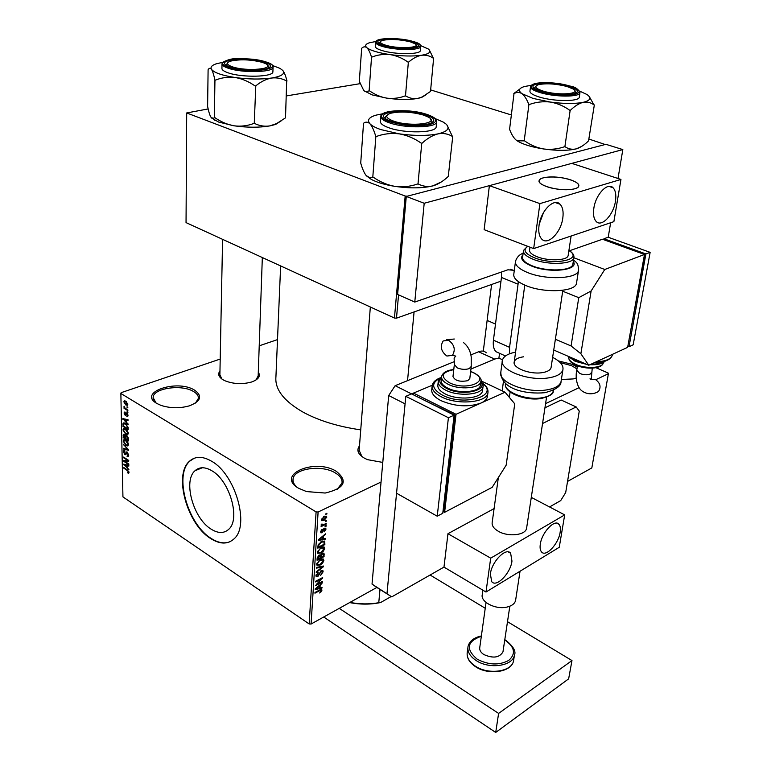 <?xml version="1.0" encoding="UTF-8"?>
<svg xmlns="http://www.w3.org/2000/svg" width="771" height="771" viewBox="0 0 771 771"><rect width="100%" height="100%" fill="white"/><g stroke="black" fill="none" stroke-linecap="round" stroke-linejoin="round"><path stroke-width="1.16" d="M298.608 488.265C275.208 474.84 314.693 457.81 336.195 471.254C348.357 481.114 344.695 488.38 325.189 493.035L306.521 491.58L298.608 488.265M336.927 489.624L342.025 483.012C342.44 479.205 340.156 475.813 335.154 472.845C321.671 464.431 293.655 468.479 293.038 479.176C292.71 482.077 294.117 484.814 297.259 487.388M558.349 360.915L572.39 364.384L577.248 367.121M576.959 368.885L571.581 365.676L560.228 362.601M156.764 403.426C137.373 392.381 176.838 378.966 194.465 390.068C202.696 395.928 201.009 401.18 189.425 405.825C179.778 408.505 170.295 408.36 160.975 405.382L156.764 403.426M195.468 403.079L198.426 398.347C198.552 395.783 196.913 393.499 193.492 391.495C181.677 384.016 152.87 388.199 153.13 397.585L156.099 403.011M210.917 529.012C193.242 518.247 182.891 480.863 195.005 470.744C199.467 466.763 205.115 466.792 211.929 470.802C229.806 480.825 240.706 519.172 228.746 529.282C223.985 533.619 218.039 533.532 210.917 529.012M211.678 461.28C202.725 456.066 195.323 456.046 189.473 461.231C173.408 474.647 187.006 523.943 210.358 538.351C219.851 544.451 227.782 544.586 234.153 538.756C249.968 525.359 235.396 474.377 211.678 461.28M194.167 458.273L189.888 461.068C173.812 474.483 187.401 523.769 210.762 538.168C217.933 542.88 224.409 544.027 230.182 541.627M382.773 462.427L367.526 459.651L364.442 458.186C357.956 454.244 356.308 450.148 359.479 445.908M359.141 450.312L361.946 456.567M258.295 372.123C260.858 376.152 258.593 379.457 251.5 382.03C242.499 384.459 233.758 384.083 225.267 380.893L223.445 380.007C218.685 377.164 217.528 374.147 219.966 370.967M219.899 374.822L221.952 379.072M360.732 429.881C338.074 426.575 318.934 420.706 303.282 412.263C283.834 401.132 274.717 389.288 275.931 376.749L280.634 265.918M325.468 520.849L326.48 520.358L326.432 521.109L325.41 521.601L325.468 520.849M323.608 524.665L326.278 523.364L326.229 524.116L321.064 526.632L321.941 525.485L321.16 525.34L321.401 524.184L322.124 524.039L322.557 525.041L323.608 524.665M325.121 525.995L326.133 525.504L326.085 526.256L325.073 526.747L325.121 525.995M324.437 528.202L325.757 528.222L325.979 529.185L324.205 531.817L325.246 529.494L324.514 528.887L321.999 532.809L320.842 532.78L320.64 531.845L322.23 529.388L321.382 531.46L321.941 532.106L324.437 528.202M323.213 538.852L325.275 538.437L325.227 539.218L318.298 540.49L318.346 539.7L325.584 533.811L323.377 536.279L323.213 538.852L322.442 538.37M324.697 548.432L323.454 551.092L320.996 553.038L317.777 553.279L317.469 552.084L321.285 547.41L323.762 546.87L324.697 548.432L322.365 546.967M323.897 560.43L322.663 563.071L320.216 565.027L317.006 565.297L316.698 564.121L320.495 559.457L322.972 558.888L323.897 560.43L321.632 558.994M321.912 590.316L319.657 592.995L321.102 590.711L320.63 590.229L314.944 593.178L314.992 592.465L319.705 589.95L321.748 589.584L321.912 590.316L320.678 589.507M318.105 512.011L311.079 624.028L309.161 623.941L316.091 511.905L318.105 512.011L381.047 482.029M545.579 403.638L579.088 387.668M595.867 379.669L608.396 373.704L608.117 373.01L595.973 367.728M311.079 624.028L376.855 587.454L372.027 584.1L391.764 596.86L443.98 567.109L447.961 533.705L494.086 508.59M567.552 481.432L591.829 467.93L608.396 373.704M319.994 587.791L322.027 587.309L321.97 588.051L315.175 589.593L315.214 588.842L322.317 582.876L320.158 585.334L319.994 587.791L319.242 587.3M316.852 584.293L322.423 581.344L322.374 582.057L315.416 585.738L321.247 579.011L315.657 581.96L315.705 581.238L322.673 577.566L316.852 584.293L316.409 584.004M321.276 570.569L322.885 570.588L323.145 571.764L320.64 575.378L322.336 572.121L322.162 571.301L321.237 571.292L317.758 576.689L316.197 576.679L315.965 575.638L318.201 572.371L316.794 575.185L316.948 575.956L317.825 575.956L321.276 570.569L323.145 571.764M316.582 567.379L323.435 566.03L323.396 566.733L316.255 572.506L316.303 571.764L322.596 566.849L316.534 568.131L316.582 567.379M322.307 553.192L323.993 553.135L324.061 556.623L317.035 560.218L317.18 557.944L319.088 555.024L320.514 555.072L322.307 553.192L324.215 554.368M321.632 541.415L324.726 541.078L324.861 544.596L317.806 548.142L318.144 544.837L321.632 541.415M324.186 516.358L326.538 516.194L326.779 517.148L323.965 520.541L321.661 520.676L321.42 519.741L324.186 516.358M325.931 513.737L326.952 513.255L325.882 514.498L325.931 513.737M316.091 511.905L120.864 393.48L121.153 392.67L220.207 359.055M259.229 345.813L277.512 339.606M495.493 324.061L487.127 320.428M127.803 407.184L127.813 407.888L127.042 406.731L127.803 407.184L127.061 407.425M127.88 411.965L127.89 412.658L127.128 411.502L127.88 411.965M128.092 423.983L128.102 424.705L122.83 418.634L128.015 419.684L128.025 420.407L126.473 420.031L126.521 422.412L128.092 423.983M127.533 434.805L125.769 434.352L122.994 429.987L123.399 428.734L125.606 429.052L127.485 430.912L128.323 433.369L127.687 434.757M127.735 445.956L125.972 445.484L123.206 441.137L123.601 439.904L125.808 440.231L127.687 442.091L128.516 444.539L127.928 445.879M128.699 455.112L128.343 456.336L126.993 456.201L128.092 454.659L127.186 452.722L126.608 452.673L125.856 454.707L124.854 454.62L123.418 451.806L123.736 450.669L124.912 450.784L124.015 452.172L124.863 453.965L125.422 454.061L126.165 451.951L127.157 452.047L128.699 455.112M128.882 469.529L123.717 464.142L128.805 465.395L128.824 466.089L127.292 465.655L127.34 467.949L128.882 469.529M120.864 393.48L122.936 496.9L309.161 623.941M128.651 473.23L127.427 472.806L127.34 472.103L128.285 472.363L127.996 471.033L123.794 468.17L123.784 467.515L127.254 469.799L128.998 472.43L128.728 473.201M128.786 463.969L128.796 464.634L123.668 461.27L123.649 460.557L127.716 460.441L123.591 457.752L123.582 457.087L128.718 460.441L128.738 461.154L124.671 461.27L128.786 463.969M128.535 449.676L128.545 450.331L123.427 448.992L123.408 448.298L127.938 449.647L123.331 444.231L128.535 449.676M128.343 438.805L128.381 440.916L123.206 437.61L123.427 434.391L124.43 434.459L125.528 435.885L126.781 435.769L128.343 438.805M128.15 427.703L128.188 429.707L122.984 426.43L123.283 423.048L125.471 423.443L128.15 427.703M128.005 415.473L127.745 416.407L126.81 416.398L127.466 415.087L126.511 413.748L125.904 415.338L125.181 415.29L124.064 413.054L124.333 412.09L125.124 412.119L124.603 413.362L125.085 414.547L125.943 412.928L126.743 413.034L128.005 415.473M127.851 409.979L127.861 410.673L124.044 408.322L124.025 407.628L124.642 408.004L124.141 406.221L125.085 408.148L127.851 409.979M127.813 404.283L127.504 405.257L125.866 405.016L123.852 401.864L124.179 400.881L125.76 401.103L127.813 404.283L127.07 404.524L125.808 401.826L124.603 401.614L124.401 402.211L125.856 404.322L127.07 404.524M398.549 294.879L396.487 318.172L394.444 318.038L405.17 196.036L186.688 112.951L208.16 108.933M286.426 95.912L360.163 83.653M405.17 196.036L407.31 196.191L605.177 144.514L589.092 139.108M511.173 114.908L430.652 89.908M396.487 318.172L500.986 281.155M186.688 112.951L186.042 222.607L394.444 318.038M576.255 378.002L573.229 378.927L561.375 379.486M255.895 380.064L258.16 375.949M128.979 472.189L127.427 472.806M128.911 471.804L128.391 472.006M124.42 467.93L123.794 468.17M124.835 464.412L123.736 464.836M128.294 465.27L127.292 465.655M125.23 465.732L126.733 467.332L126.695 465.482L124.256 464.788L125.23 465.732M127.321 467.101L126.733 467.332M125.075 464.47L124.256 464.788M127.668 465.106L126.695 465.482M125.663 460.499L123.668 461.27M128.352 460.191L127.716 460.441M124.227 457.511L123.591 457.752M126.762 460.47L124.671 461.27M128.68 455.555L126.993 456.201M128.632 454.447L128.092 454.659M127.707 452.529L127.186 452.722M126.145 454.129L124.854 454.62M124.121 451.536L123.418 451.806M126.232 453.772L125.384 454.09M126.907 451.912L125.952 452.269M124.459 448.606L123.427 448.992M123.832 444.751L123.35 444.934M126.743 445.195L125.972 445.484M123.919 440.867L123.206 441.137M123.813 441.513L125.962 444.809L127.61 445.06L127.909 444.154L125.808 440.896L124.642 440.434L123.813 441.513M125.577 440.087L124.642 440.434M126.415 440.665L125.808 440.896M128.458 443.951L127.909 444.154M123.871 437.359L123.206 437.61M123.832 435.258L123.167 435.499M126.396 435.567L125.528 435.885M123.794 437.311L125.336 438.304L124.526 435.191L123.929 435.123L123.794 437.311M125.933 438.082L125.336 438.304M125.027 435.008L124.526 435.191M126.733 435.74L125.249 436.28M125.943 438.689L127.764 439.846L127.658 437.658L126.801 436.444L126.107 436.376L125.943 438.689M128.362 439.624L127.764 439.846M127.36 436.241L126.801 436.444M128.14 437.485L127.658 437.658M128.304 438.198L127.735 438.41M126.569 434.054L125.769 434.352M123.697 429.736L122.994 429.987M123.591 430.372L125.76 433.678L127.408 433.909L127.707 432.984L125.606 429.717L123.909 429.428L123.591 430.372M126.222 429.495L125.606 429.717M128.265 432.782L127.707 432.984M123.668 426.19L122.984 426.43M124.497 422.961L123.023 423.491M123.582 426.132L127.562 428.637L126.752 425.207L125.471 424.127L123.794 423.79L123.582 426.132M128.169 428.425L127.562 428.637M126.116 423.896L125.471 424.127M128.121 427.201L127.543 427.404M124.131 418.894L122.849 419.357M127.649 419.607L126.473 420.031M124.372 420.214L125.904 421.804L125.866 419.887L123.379 419.279L124.372 420.214M126.502 421.583L125.904 421.804M124.343 418.932L123.379 419.279M127.003 419.482L125.866 419.887M127.967 415.983L126.81 416.398M127.957 414.914L127.466 415.087M127.369 413.603L126.858 413.786M127.273 413.478L126.637 413.699M126.126 414.952L125.181 415.29M124.921 412.784L124.064 413.054M126.338 414.181L125.394 414.519M127.851 411.945L127.138 412.196M124.95 408.004L124.044 408.322M124.488 406.568L123.948 406.76M127.813 404.341L125.866 405.016M126.454 401.604L125.808 401.826M127.755 403.763L127.263 403.937M320.852 591.357L321.353 591.685M319.984 589.805L320.63 590.229M321.15 587.512L321.97 588.051M317.218 588.398L319.204 587.984L319.329 586.008L315.927 588.774L317.218 588.398M321.786 581.681L322.374 582.057M320.659 578.626L321.247 579.011M321.989 577.932L322.615 578.337M320.707 570.945L321.237 571.292M315.975 575.532L317.758 576.689M317.7 572.689L318.25 573.046M316.139 574.761L316.794 575.185M322.557 566.203L323.396 566.733M321.815 566.348L322.596 566.849M319.579 564.623L320.216 565.027M317.527 563.697L317.748 564.584L320.283 564.295L323.078 560.854L322.866 559.987L320.428 560.199L318.818 561.327L317.527 563.697L316.871 563.273M318.336 561.018L318.818 561.327M319.849 559.823L320.428 560.199M323.309 556.151L324.061 556.623M317.912 559.071L320.013 557.992L319.984 555.679L319.155 555.698L317.912 559.071L317.141 558.58M318.587 555.342L319.155 555.698M320.832 557.578L323.3 556.315L323.261 553.877L322.259 553.915L320.832 557.578L320.071 557.086M319.146 555.004L320.929 556.132M321.7 553.559L322.259 553.915M320.341 552.624L320.996 553.038M318.298 551.66L318.519 552.566L321.064 552.306L323.878 548.856L323.647 547.969L321.218 548.162L319.599 549.28L318.298 551.66L317.633 551.246M319.107 548.971L319.599 549.28M320.611 547.786L321.218 548.162M324.099 544.114L324.861 544.596M318.683 546.986L324.09 544.268L323.993 541.811L321.574 542.167L318.972 544.548L318.683 546.986L317.912 546.504M318.047 545.222L318.77 545.675M318.423 544.21L318.972 544.548M320.958 541.782L321.574 542.167M322.423 541.069L323.28 541.599M324.283 538.64L325.227 539.218M325.015 534.274L325.526 534.592M320.389 539.343L322.403 539.016L322.538 536.944L319.059 539.671L320.389 539.343M324.398 528.222L325.979 529.185M323.916 528.52L324.514 528.887M323.473 528.954L324.032 529.301M320.63 531.961L321.999 532.809M321.719 529.744L322.268 530.091M320.784 531.094L321.382 531.46M325.429 525.851L326.085 526.256M325.564 523.711L326.229 524.116M321.083 524.955L321.941 525.485M321.362 524.241L321.999 524.627M325.767 520.704L326.432 521.109M324.957 516.04L326.779 517.148M323.222 520.088L323.965 520.541M322.153 519.394L322.307 519.933L324.013 519.789L325.902 516.956L324.186 517.09L322.153 519.394L321.565 519.037M323.55 516.705L324.186 517.09M326.229 513.602L326.904 514.006M379.987 589.439L378.763 602.729L380.652 602.517C370.658 604.628 360.317 604.647 349.649 602.585M391.205 596.513L380.652 602.517M349.947 602.421C359.768 604.262 369.376 604.368 378.763 602.729M543.449 91.18C558.397 95.806 581.883 94.043 573.287 89.06L566.955 86.477C555.92 83.76 546.485 83.133 538.64 84.617C533.734 86.342 535.334 88.53 543.449 91.18M574.858 90.776L575.802 93.166L574.858 90.776M534.37 88.222L535.941 86.13L534.37 88.222M579.628 91.103L586.962 94.505C591.771 97.917 590.509 100.519 583.175 102.331C574.829 103.95 563.852 103.854 550.224 102.042L533.031 98.418L521.938 93.657C524.511 95.691 526.776 99.228 528.742 104.268L529.426 104.471C536.105 102.061 543.044 101.252 550.224 102.042C557.269 103.247 563.746 105.974 569.673 110.224L570.463 110.224C574.742 106.07 578.982 103.43 583.175 102.331C587.309 101.637 590.933 102.524 594.055 104.991L589.381 96.741M528.742 104.268L529.426 104.471M541.849 91.498L535.093 88.732C525.292 82.969 551.708 81.08 568.487 86.179C578.009 89.185 579.879 91.71 574.106 93.754C565.056 95.392 554.301 94.64 541.849 91.498M530.477 86.969L529.966 90.949C529.6 92.963 532.8 95.006 539.536 97.088C554.098 101.627 578.77 101.705 579.281 97.3L579.349 96.857M594.345 104.923L588.552 140.842C584.543 144.852 580.505 147.512 576.438 148.813L576.216 148.88C572.121 149.747 568.439 149.054 565.153 146.779L564.372 146.789C557.684 149.082 550.822 149.825 543.777 148.996C536.867 147.772 530.506 145.093 524.685 140.939L524.193 140.871L528.935 104.403M564.864 146.856L570.164 110.292M524.193 140.871L517.245 140.804L516.059 140.014C513.573 137.797 511.404 134.231 509.583 129.306L513.997 93.638C516.647 92.019 519.288 92.019 521.938 93.657C517.939 90.593 518.825 88.202 524.588 86.487L531.296 85.33M519.924 88.954L513.823 93.513M581.72 146.374L576.216 148.88C567.967 150.788 557.154 150.827 543.777 148.996C531.826 147.126 523.017 144.437 517.36 140.948L516.059 140.014M569.673 110.224L570.463 110.224M393.634 121.124C410.702 127.263 440.867 123.514 428.233 117.047L423.674 115.12C411.762 111.834 400.833 111.188 390.897 113.192C384.604 115.371 385.51 118.011 393.634 121.124M430.748 119.341L432.203 122.088L431.847 122.791L432.203 122.088L430.748 119.341M385.346 118.503L385.163 117.231L387.032 115.303L385.163 117.231L385.346 118.503M435.307 118.657L443.248 122.088L445.975 124.006C450.341 128.227 447.691 131.513 438.034 133.865C427.413 135.956 414.48 135.947 399.243 133.855L380.691 129.547C375.496 127.735 371.921 125.818 369.955 123.794C372.085 126.251 374.002 130.386 375.708 136.207L376.412 136.457C383.65 133.788 391.263 132.92 399.243 133.855C407.098 135.253 414.422 138.346 421.207 143.146L422.142 143.146C427.375 138.346 432.666 135.253 438.034 133.865C443.354 132.949 448.144 133.807 452.404 136.428L446.958 124.998M375.708 136.207L376.412 136.457M391.581 121.529L387.023 119.601C372.412 112.036 406.529 107.988 425.631 114.725C435.278 118.271 436.347 121.336 428.84 123.909C417.371 126.107 404.948 125.316 391.581 121.529M380.739 116.835L380.411 121.192C380.045 123.456 382.927 125.673 389.047 127.841C404.92 133.643 435.817 132.969 436.184 126.955L436.241 126.328M452.76 136.351L448.269 176.443C443.431 181.031 438.439 184.144 433.292 185.782L432.936 185.878C427.693 187.025 422.836 186.409 418.364 184.038L417.439 184.047C410.191 186.572 402.664 187.343 394.848 186.36C387.167 184.953 379.987 181.908 373.337 177.234L372.798 177.147L375.863 136.371M417.988 184.134L421.756 143.233M372.798 177.147L369.685 177.667L366.186 175.566C364.124 172.887 362.303 168.714 360.722 163.057L363.526 123.273C365.627 121.606 367.767 121.789 369.955 123.794C366.842 120.189 368.856 117.308 375.997 115.149L382.715 113.78M441.359 181.927L432.936 185.878C422.479 188.336 409.786 188.5 394.848 186.36C384.806 184.751 376.923 182.409 371.179 179.335L366.408 175.817M421.207 143.146L422.142 143.146M410.317 41.836C399.436 39.292 390.126 38.829 382.368 40.439C378.879 41.788 380.045 43.398 385.876 45.258C398.732 49.257 422.508 47.812 414.75 43.6L410.317 41.836M379.11 43.349L380.411 41.75L379.11 43.349M416.022 44.988L417.044 46.8L416.022 44.988M433.63 58.182L430.507 91.46L422.132 96.982L417.699 98.447C413.41 99.064 409.44 98.235 405.787 95.961L405.045 95.951C399.233 98.139 393.181 98.881 386.888 98.168L372.277 94.929L363.835 90.699L359.315 81.292L361.676 48.284C363.372 46.588 365.088 46.385 366.832 47.677C368.538 49.344 370.061 52.409 371.429 56.871L371.988 57.035C377.8 54.751 383.9 53.951 390.299 54.635C396.593 55.695 402.462 58.172 407.917 62.056L408.669 62.066C412.89 58.384 417.188 56.11 421.554 55.261C425.891 54.808 429.823 55.791 433.331 58.23L429.389 50.019M425.621 95.016L421.515 97.503L417.699 98.447C409.17 99.873 398.906 99.777 386.888 98.168C380.701 97.088 374.928 94.65 369.56 90.853L365.281 91.643L363.835 90.699M411.907 41.615C418.749 43.735 420.128 45.585 416.051 47.176C407.136 48.978 396.525 48.419 384.218 45.489L379.505 43.61C370.687 38.733 397.47 37.201 411.907 41.615M375.544 42.434L375.275 46.241C375.082 47.686 377.385 49.142 382.185 50.597C395.06 54.654 420.32 54.625 420.33 50.645L420.359 50.327M405.479 96.018L408.36 62.114M369.126 90.785L371.545 56.977M420.6 45.585L428.339 49.016C431.712 51.83 429.447 53.912 421.554 55.261C412.919 56.437 402.501 56.225 390.299 54.635C378.339 52.862 370.514 50.549 366.832 47.677C364.702 45.72 365.521 44.092 369.29 42.81L375.814 41.509M371.429 56.871L371.988 57.035M407.917 62.056L408.669 62.066M262.738 62.48C250.854 59.434 239.993 59.02 230.163 61.217C225.97 62.846 226.645 64.687 232.206 66.749C246.373 71.876 276.693 68.995 265.754 63.723L262.738 62.48M226.163 65.217L227.532 62.933L226.163 65.217M267.672 65.468L268.896 67.906L267.672 65.468M254.247 123.533L255.789 85.86C260.868 81.678 266.14 79.066 271.594 78.035C277.049 77.428 282.08 78.44 286.677 81.051L285.511 117.847L276.567 123.601L269.86 125.895C264.492 126.695 259.422 125.885 254.632 123.466L253.765 123.466C247.558 125.856 241.015 126.646 234.124 125.818L218.627 122.059L211.572 118.011M281.396 120.729L275.623 124.439L269.86 125.895C259.287 127.687 247.375 127.658 234.124 125.818C227.329 124.594 220.891 121.857 214.82 117.616L213.027 118.387L210.811 117.038C209.654 114.879 208.584 111.332 207.611 106.379L208.103 69.727C209.172 67.944 210.31 67.829 211.514 69.38C212.7 71.337 213.818 74.854 214.858 79.914L215.427 80.117C221.624 77.611 228.226 76.743 235.251 77.534C242.181 78.738 248.734 81.514 254.912 85.851L255.394 85.928M272.491 65.468L280.046 68.397L282.841 70.498C285.309 73.833 281.569 76.339 271.594 78.035C260.849 79.509 248.734 79.346 235.251 77.534C222.164 75.491 214.251 72.773 211.514 69.38C210.194 67.241 211.688 65.41 215.976 63.897L222.723 62.316M264.723 62.2C271.325 64.552 272.144 66.692 267.2 68.619C259.972 71.24 239.492 70.392 230.124 67.048L227.137 65.805C214.598 59.656 248.86 56.572 264.723 62.2M222.009 64.089L221.932 68.282C221.778 69.804 223.773 71.298 227.927 72.753C241.641 77.832 273.204 77.1 272.895 71.848L272.905 71.452M287.053 80.994L286.947 80.868C285.713 75.934 284.354 72.474 282.841 70.498M214.348 117.549L214.945 80.049M214.858 79.914L215.427 80.117M254.912 85.851L255.789 85.86M560.151 532.269C560.739 528.588 560.334 525.938 558.956 524.309C554.821 518.7 541.83 532.395 540.317 544.133C539.787 547.728 540.182 550.33 541.521 551.911C545.762 557.52 558.57 543.883 560.151 532.269M511.963 561.086L510.633 553.231C506.142 546.967 491.686 561.625 490.366 574L491.705 581.642C496.322 587.916 510.566 573.316 511.963 561.086M526.699 527.537L526.574 528.347C525.514 535.267 508.262 537.165 498.452 531.354C493.748 528.607 491.667 525.581 492.206 522.295M531.296 497.382L564.69 514.893L559.254 547.285L485.99 592.032L443.98 567.109M564.69 514.893L490.693 558.156L485.99 592.032M490.693 558.156L447.961 533.705M339.24 608.367L498.606 713.416L571.976 660.564L507.501 621.686M485.238 608.261L430.102 575.012M323.724 617.002L495.705 732.45L568.641 678.856L571.976 660.564M498.606 713.416L495.705 732.45M562.849 290.281L551.043 367.738C550.234 370.253 547.188 371.911 541.917 372.701C529.59 374.639 512.117 367.69 514.238 361.84C515.067 359.238 518.179 357.561 523.576 356.8M552.624 357.387C560.295 361.281 563.717 365.435 562.888 369.858C561.558 373.954 556.595 376.662 547.988 377.973C527.672 381.211 498.924 369.723 502.413 360.173C503.569 356.279 507.954 353.619 515.568 352.183M518.295 281.56L518.064 284.191L501.458 277.454L493.44 340.165L509.564 347.335L509.592 353.783M518.064 284.191L509.564 347.335M618.014 178.486L622.823 149.574L605.91 144.322L406.278 196.46L397.614 294.464L414.779 302.059L507.925 269.783L514.315 270.342M608.223 237.246L603.924 238.74L645.915 253.948L650.136 252.358L608.223 237.246L610.642 222.752M622.823 149.574L424.195 203.265L406.278 196.46M424.195 203.265L414.779 302.059M499.647 353.349L495.946 351.682C493.671 349.282 492.842 345.447 493.44 340.165M501.458 277.454L501.584 271.98M502.181 390.868L503.473 381.202M502.413 360.144L502.374 360.096C500.408 358.187 497.864 357.86 494.731 359.113L478.589 351.769L470.879 354.901M454.476 361.57L395.137 385.693L411.56 393.894L432.213 385.259L413.478 393.094L413.314 394.771M494.731 359.113L470.936 369.058M372.027 584.1L388.69 395.533L405.074 403.85L386.994 593.535M549.559 506.952L560.71 500.601L565.692 492.553L579.262 411.097L576.168 406.943L542.553 423.51M391.764 596.86L376.855 587.454M576.168 406.943L561.163 400.024L544.943 407.811M388.69 395.533L395.137 385.693M478.589 351.769C481.74 350.545 484.304 350.892 486.299 352.81M448.635 340.271C454.456 344.724 455.728 349.745 452.442 355.354L446.901 356.038C441.089 351.557 439.846 346.526 443.171 340.955L448.635 340.271M469.809 378.455L467.795 380.672C459.853 382.127 454.919 380.739 452.982 376.508L454.312 364.799M441.561 377.135L441.234 380.142C440.781 383.023 442.988 385.702 447.845 388.17C458.976 393.962 479.495 392.198 480.323 385.481L480.42 384.69M438.207 381.944L437.899 384.816C437.379 388.121 439.884 391.196 445.407 394.029C458.099 400.689 481.528 398.636 482.482 390.926L482.598 390.01M432.068 386.531L431.789 389.162C431.153 393.297 434.246 397.142 441.099 400.698C455.266 406.596 468.585 407.377 481.046 403.04C484.66 401.373 486.78 399.291 487.407 396.795L487.551 395.639M444.607 512.33L492.197 487.311L506.171 465.154L514.749 403.831L505.063 392.227L456.027 414.297L444.607 512.33L442.988 511.424M505.063 392.227L480.902 380.835M456.027 414.297L413.478 393.094M443.046 510.913L443.701 510.566L454.784 415.029L413.911 395.07M454.109 415.338L454.784 415.029M437.224 516.204L442.766 513.293L454.129 415.155L411.56 393.894L405.797 396.313L396.554 493.218L437.224 516.204L448.414 417.728L454.129 415.155M448.414 417.728L405.797 396.313M482.887 590.191L482.299 594.46C480.092 601.843 495.666 609.919 506.99 607.076C511.838 605.91 514.691 603.741 515.568 600.561L515.703 599.703M569.2 189.627C574.8 189.194 577.971 188.047 578.713 186.158C580.679 181.715 561.828 176.029 548.885 177.031C543.16 177.436 539.902 178.602 539.141 180.539C537.117 184.895 556.103 190.707 569.2 189.627M503.058 651.244L502.962 651.89C499.473 657.721 493.103 658.607 483.88 654.569C480.719 652.459 479.35 650.107 479.764 647.505M615.431 201.347C616.386 194.996 615.595 190.466 613.061 187.748C607.721 181.783 595.713 194.437 593.853 208.189C592.966 214.434 593.757 218.868 596.224 221.508C601.64 227.503 613.475 214.955 615.431 201.347M562.811 218.039C563.649 211.717 562.743 207.12 560.083 204.248C554.137 197.434 540.683 210.897 539.016 225.585C538.254 231.782 539.16 236.273 541.724 239.058C547.786 245.91 561.028 232.553 562.811 218.039M546.89 186.678C541.329 184.674 538.746 182.631 539.141 180.539C539.864 176.125 559.062 175.769 570.694 179.894C576.438 181.908 579.108 183.999 578.713 186.158C578.057 190.553 558.493 190.909 546.89 186.678M571.783 163.375L620.954 179.45L613.87 221.662L533.667 248.599L484.14 229.671L489.383 185.647L571.783 163.375M620.954 179.45L539.912 203.611L533.667 248.599M539.912 203.611L489.383 185.647M539.276 224.014L543.545 212.517M529.61 249.9C529.185 252.262 531.662 254.536 537.05 256.724C548.277 261.33 567.379 260.617 568.131 255.635L568.217 255.056M523.422 251.144L522.651 256.878C522.092 259.981 525.302 262.978 532.269 265.86C546.89 271.951 571.86 270.968 572.843 264.386L572.969 263.605M515.404 262.13L513.833 273.975C513.11 277.974 517.081 281.82 525.726 285.501C543.931 293.346 575.195 291.968 576.467 283.468L576.631 282.456M595.867 392.767L598.45 391.572C601.332 386.984 600.262 382.908 595.222 379.342L590.634 379.448M580.871 353.735L571.08 345.967L578.761 297.664L591.126 290.995L580.871 353.735L588.755 365.252L627.633 347.364L644.498 254.488L602.488 239.241L569.49 250.748M588.755 365.252L553.742 350.024M578.761 297.664L562.705 291.236M571.08 345.967L555.39 339.25M644.498 254.488L604.782 269.484L573.884 257.774M604.782 269.484L591.126 290.995M644.623 254.767L628.018 345.263M645.915 253.948L629.02 346.728L627.845 346.237M650.136 252.358L633.164 344.82L629.02 346.728M603.77 239.704L603.924 238.74M127.88 470.262L127.311 470.493M126.213 464.759L125.297 465.106M126.444 452.982L125.702 453.261M125.943 436.791L125.316 437.022M123.582 424.291L122.946 424.513M125.519 419.173L124.449 419.559M127.128 413.323L125.596 413.863M319.136 590.249L319.714 590.625M319.252 573.412L319.801 573.769M320.688 566.569L321.517 567.099M317.267 557.337L317.989 557.799M323.039 529.764L323.704 530.178M579.994 92.559L579.937 92.877C579.435 97.233 554.725 97.117 540.134 92.607C533.378 90.544 530.178 88.52 530.535 86.535C532.327 80.974 555.226 81.986 569.576 85.957C546.205 78.921 515.683 84.627 540.722 91.72C553.385 94.939 564.719 95.835 574.703 94.39C581.98 92.231 580.264 89.417 569.557 85.957M436.723 121.577L436.656 122.011C436.299 127.957 405.353 128.593 389.442 122.83C383.312 120.681 380.431 118.483 380.787 116.238C381.626 109.318 411.01 109.097 427.038 114.445M390.136 121.818C403.522 125.663 416.465 126.646 428.965 124.767C438.593 122.02 437.938 118.589 426.999 114.455C402.982 106.051 364.143 113.318 390.136 121.818M420.33 50.645L420.696 46.549C420.687 50.491 395.398 50.481 382.493 46.453C377.684 45.007 375.381 43.562 375.573 42.135C376.026 37.268 400.053 37.74 413.044 41.461M413.025 41.461C393.692 35.601 362.148 39.755 383.052 45.653C403.233 51.802 434.516 47.156 413.025 41.461M273.079 67.038L273.059 67.308C273.368 72.503 241.757 73.187 228.014 68.147C223.86 66.711 221.865 65.227 222.009 63.714C226.105 59.646 232.611 57.979 241.516 58.712C251.028 58.837 259.249 59.926 266.159 62.008C246.71 55.184 207.438 60.35 228.659 67.25C249.004 74.459 288.229 68.638 266.12 62.008M562.888 369.858L561.018 381.732C561.086 386.194 555.689 389.856 544.818 392.699C526.574 394.415 500.61 389.567 500.842 372.017C497.343 381.712 525.938 393.316 546.167 389.981C554.735 388.642 559.679 385.885 561.018 381.732L561.201 380.575M553.385 390.155L553.231 391.186C553.723 393.836 549.675 396.284 541.069 398.549C525.186 401.19 502.904 392.275 505.564 383.447C502.779 391.282 525.388 400.563 541.396 397.875C548.22 396.786 552.161 394.559 553.231 391.186L553.376 390.261M471.254 366.427L469.24 368.596C465.491 369.81 461.492 369.569 457.242 367.873L454.35 364.471L454.119 358.004L455.786 356.096L452.442 355.354M488.014 392.188L487.889 393.056C486.703 402.693 457.348 405.276 441.513 396.911C434.651 393.364 431.548 389.538 432.184 385.423C432.916 382.233 435.509 379.746 439.971 377.954M439.586 378.397C430.816 383.38 431.818 388.998 442.593 395.234C464.441 406.731 499.974 395.658 482.473 383.409M483.06 386.483L482.954 387.167C482.01 394.848 458.543 396.872 445.831 390.232C440.299 387.408 437.793 384.353 438.304 381.057L441.61 376.556M441.552 377.183C438.044 380.97 439.827 384.768 446.91 388.565C461.848 396.41 488.188 390.907 480.786 381.741M482.482 390.926L482.954 387.167C483.619 385.789 482.935 383.765 480.882 381.096L480.796 381.712C479.967 388.391 459.42 390.136 448.269 384.363C443.402 381.905 441.195 379.236 441.648 376.364C442.795 372.566 446.833 370.282 453.782 369.511M453.762 369.646C441.475 372.229 440.01 376.585 449.348 382.705C466.879 391.581 491.725 380.681 473.182 372.644L470.638 371.603M514.585 654.251L513.534 660.872C511.674 672.264 488.438 675.569 475.456 666.645C469.182 662.385 466.455 657.547 467.274 652.102C466.455 657.258 469.154 661.952 475.379 666.173C488.419 675.136 511.857 671.763 513.534 660.872L513.737 659.581M481.335 636.248C466.927 641.433 465.501 649.047 477.056 659.089C488.457 665.094 499.001 665.546 508.696 660.439C515.982 653.972 514.864 647.274 505.352 640.354L504.754 639.997M505.863 640.315C513.409 646.445 516.262 651.428 514.402 655.273C512.734 666.125 489.248 669.479 476.16 660.535C469.915 656.323 467.207 651.649 468.026 646.503C469.443 641.106 473.895 637.588 481.374 635.95M578.635 269.84L578.491 270.631C577.248 278.967 545.829 280.249 527.509 272.51C518.816 268.877 514.816 265.099 515.529 261.176C516.907 257.157 519.442 254.507 523.143 253.225M522.931 254.777C519.741 258.449 522.651 262.207 531.672 266.062C549.781 273.676 579.705 270.226 573.287 261.523M573.961 257.331L573.846 257.9C572.872 264.414 547.853 265.349 533.185 259.307C526.188 256.444 522.969 253.476 523.528 250.402L527.557 246.267M527.856 246.383C522.632 249.794 524.762 253.572 534.226 257.697C554.272 265.976 584.139 259.519 568.902 250.565M577.46 365.791L576.756 370.167L579.753 373.472C583.676 374.957 587.126 375.169 590.123 374.099L591.502 372.528M596.311 361.782C605.476 361.358 610.796 359.228 612.27 355.392L612.415 354.544M568.796 356.568L575.07 360.577L584.302 363.314M591.309 364.076C597.631 364.22 602.18 363.237 604.956 361.156M575.821 364.423C585.864 369.087 602.392 368.152 603.288 362.939L603.288 362.939C602.055 369.03 585.883 369.733 575.947 365.165C570.858 362.862 568.468 360.163 568.757 357.06C568.468 359.671 570.819 362.119 575.821 364.423M195.005 470.744L202.291 467.756M153.13 397.585L153.15 400.342M293.038 479.176L292.845 482.887M483.301 351.181L491.599 284.48M197.627 468.893L197.617 469.674M128.285 472.363L128.969 472.093M127.822 455.555L128.699 455.227M126.829 452.596L127.523 452.326M124.449 451.324L124.95 451.131M125.422 454.061L126.242 453.753M123.601 439.904L124.256 439.663M124.555 440.434L125.548 440.068M127.61 445.06L128.506 444.722M124.131 435.046L124.835 434.786M126.357 436.29L127.109 436.01M123.399 428.734L124.064 428.493M127.408 433.909L128.314 433.572M123.283 423.048L123.842 422.855M124.208 423.636L125.191 423.279M127.292 415.685L128.005 415.424M125.355 414.567L126.338 414.22M124.179 400.881L124.69 400.698M124.941 401.489L125.866 401.171M320.852 590.229L320.11 589.738M321.931 571.157L321.141 570.646M316.948 575.956L316.004 575.339M323.608 559.264L323.088 558.927M317.748 564.584L316.717 563.919M322.432 559.717L321.401 559.062M319.792 555.554L319.021 555.062M323.049 553.742L322.23 553.231M324.398 547.246L323.849 546.899M318.519 552.566L317.488 551.911M323.213 547.689L322.162 547.034M323.695 541.627L322.654 540.982M324.948 528.8L324.186 528.337M321.488 532.077L320.669 531.566M322.085 524.935L321.256 524.434M322.307 519.933L321.459 519.413M325.593 516.772L324.61 516.175M498.876 358.399L499.541 353.311M579.281 97.3L579.937 92.877C578.462 89.06 575.079 86.776 569.759 86.015M414.085 311.937L407.531 380.652M370.34 307.003L359.074 451.141M436.184 126.955L436.656 122.011C437.33 119.505 434.218 117.009 427.307 114.532M371.179 179.335L369.685 177.667M420.696 46.549C420.821 44.622 418.335 42.945 413.246 41.518M421.515 97.503L422.132 96.982M219.88 375.352L222.588 239.338M258.14 376.499L262.333 257.543M215.051 120.469L213.027 118.387M266.448 62.094C271.556 64.08 273.763 65.824 273.059 67.308L272.895 71.848M275.623 124.439L276.567 123.601M556.826 523.172L558.956 524.309M508.33 551.94L510.633 553.231M500.842 372.017L502.268 361.271M505.468 355.971L495.946 351.682M510.701 269.272L514.267 270.698M469.77 378.792L471.216 366.755L471.254 357.098C470.387 350.892 467.833 346.073 463.602 342.671M487.407 396.795L487.889 393.056C488.525 389.394 486.626 385.992 482.183 382.859M480.323 385.481L480.796 381.712C482.145 379.515 479.803 376.518 473.751 372.721M473.461 372.586L470.647 371.468M454.302 339.018L446.544 339.741M502.962 651.89L509.824 606.218M571.118 236.022L568.131 255.635M546.562 397.19L526.574 528.347M520.039 571.234L515.568 600.561M529.985 247.202L529.532 250.479M524.781 285.106L514.151 362.515M510.103 391.976L509.361 397.383M498.355 477.548L492.1 523.085M479.678 648.132L486.048 602.459M467.274 652.102L467.862 647.756M505.737 640.248L504.793 639.689M608.917 186.37L613.061 187.748M555.293 202.561L560.083 204.248M576.467 283.468L578.491 270.631C578.414 261.735 575.725 262.66 573.547 259.875M572.843 264.386L573.846 257.9C574.385 255.22 572.737 252.715 568.931 250.392M576.708 370.417C575.696 374.243 575.484 386.907 582.703 391.437C587.714 394.511 592.966 394.559 598.45 391.572M589.94 378.889L591.29 378.908L592.244 368.143M612.444 354.352L612.27 355.392C610.459 359.941 604.637 362.312 594.788 362.476M605.341 361.03C602.353 363.835 597.217 365.069 589.931 364.712M586.876 364.432L575.205 361.329L568.121 356.279"/></g></svg>
